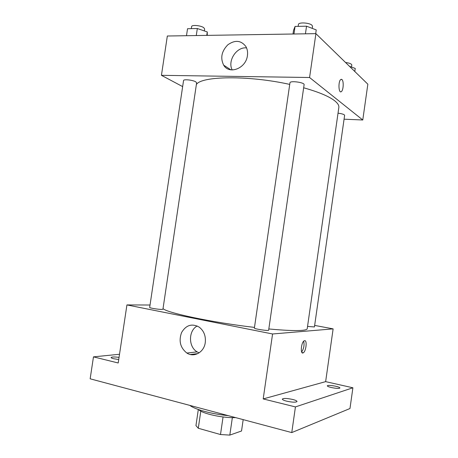 <?xml version="1.0" encoding="UTF-8"?>
<svg xmlns="http://www.w3.org/2000/svg" width="458" height="458" viewBox="0 0 458 458"><rect width="100%" height="100%" fill="white"/><g stroke="black" fill="none" stroke-linecap="round" stroke-linejoin="round"><path stroke-width="0.69" d="M223.057 416.969L220.498 434.533L198.285 428.259L195.955 425.591L198.314 409.498M243.181 419.625L241.532 430.995L229.813 435.1L220.498 434.533M232.355 417.627L229.813 435.1M235.572 417.593C223.172 418.251 202.133 413.654 198.703 409.629M200.799 411.118L198.285 428.259M189.858 405.404C194.908 409.475 212.088 414.141 228.21 415.629M314.657 325.409L333.126 328.873L325.638 381.64L352.9 387.783L349.975 408.525L291.763 432.581L90.152 378.812L93.472 356.862L119.515 354.263M335.703 386.249C338.422 386.895 339.83 387.474 339.933 387.989C339.075 388.653 336.246 388.504 331.449 387.548C328.747 386.901 327.35 386.323 327.264 385.813C328.134 385.161 330.945 385.304 335.703 386.249M292.536 399.422C295.45 400.16 296.944 400.865 297.024 401.523C295.891 402.485 292.467 402.376 286.748 401.191C283.857 400.447 282.386 399.748 282.323 399.107C283.473 398.145 286.874 398.254 292.536 399.422M325.638 381.64L263.195 398.929L295.433 406.916L291.763 432.581M352.9 387.783L295.433 406.916M333.126 328.873L272.567 333.979L263.195 398.929M272.567 333.979L126.929 304.925L118.204 362.988L93.472 356.862M205.264 342.578C204.102 352.248 194.037 357.87 186.875 353.049C180.303 347.811 178.546 340.964 181.586 332.502C186.114 325.003 191.999 323.216 199.241 327.149C203.924 330.865 205.928 336.006 205.264 342.578M118.725 359.524L113.647 358.728C111.941 358.293 111.088 357.893 111.088 357.526C111.826 356.834 114.477 356.788 119.046 357.383M190.328 354.498L197.827 353.616M268.817 328.953C284.332 330.401 295.341 330.871 301.833 330.367C305.32 330.069 307.112 329.52 307.221 328.701L338.84 107.498C339.138 105.472 337.758 103.233 334.695 100.789C328.97 96.335 318.625 92.001 303.66 87.787M163.042 308.526C165.773 312.625 211.848 322.461 254.482 327.407M126.929 304.925L150.029 305.011M161.823 309.425L162.934 309.242L196.631 82.795L195.703 81.793C192.755 79.99 183.446 79.034 183.555 80.539L149.669 307.444C149.251 307.982 158.56 309.499 161.823 309.425M307.547 326.417L314.434 326.949L344.622 115.347L344.301 114.838C343.151 114.088 341.061 113.544 338.027 113.2M268.64 330.201C268.88 331.174 253.869 328.924 254.385 328.06L289.966 82.766C289.92 80.425 304.81 82.44 304.106 84.684L268.64 330.201M304.61 340.66C307.347 340.048 306.081 351.446 303.265 352.809C300.133 354.95 301.061 342.372 304.158 340.826L304.61 340.66M303.688 341.204C304.518 345.103 303.837 348.704 301.656 352.002M199.127 352.855L197.152 351.881C188.238 346.906 188.318 330.579 197.221 325.981M196.368 84.57C200.965 76.017 248.15 75.158 289.731 84.398M344.078 119.189L362.77 119.99L309.574 77.505L161.434 75.324L182.65 86.608M161.434 75.324L167.336 36.01L315.905 33.646L367.848 84.192L362.77 119.99M315.905 33.646L309.574 77.505M247.423 55.601C246.043 68.391 229.218 74.94 223.67 65.162C220.166 58.017 221.563 51.222 227.849 44.781C235.069 39.726 241.074 40.304 245.866 46.516C247.372 49.166 247.887 52.195 247.423 55.601M341.359 79.291L341.943 79.549C343.929 81.02 343.443 90.392 341.33 91.629C338.599 93.959 338.01 81.238 340.798 79.497L341.943 79.549C343.924 81.02 343.443 90.392 341.33 91.629L340.769 91.829M232.217 69.954C227.26 61.006 236.534 46.613 246.559 47.907M315.694 33.652L316.238 29.913L306.539 26.192L295.061 26.438L293.532 30.331L292.994 34.012M306.539 26.192L305.434 33.812M295.061 26.438L293.962 33.995M298.147 26.369L298.416 24.514C298.381 22.013 309.717 22.677 312.053 25.327L312.528 26.381L312.241 28.379M207.262 35.375L207.268 31.928L197.329 28.516L187.534 28.722L186.492 35.707M207.268 31.928L206.753 35.386M197.329 28.516L196.276 35.552M191.307 28.642L191.61 26.604C191.57 24.623 200.879 25.442 203.758 27.686L204.64 28.974L204.348 30.926M354.79 71.488L355.231 68.419L349.54 66.381M345.572 62.511C348.469 62.849 350.45 63.462 351.504 64.355L351.807 65.013L351.509 67.086M301.948 352.54L303.265 352.809M197.152 351.881L186.875 353.049M230.895 69.845L223.67 65.162"/></g></svg>
